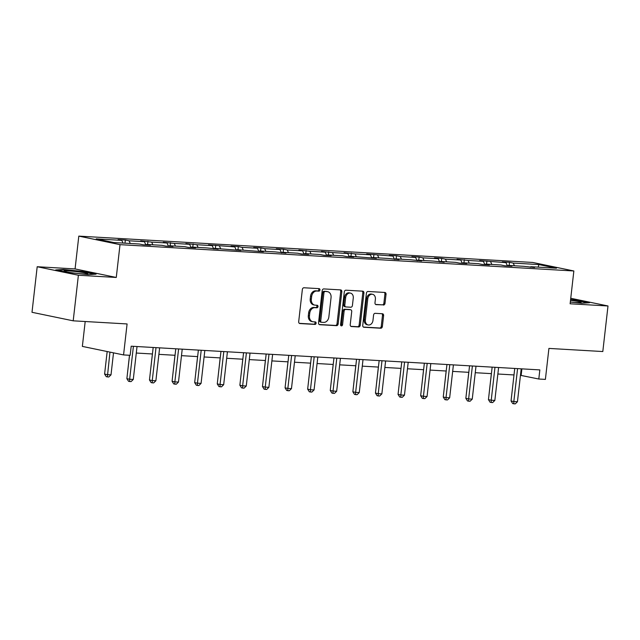 <?xml version="1.0" encoding="UTF-8"?>
<svg xmlns="http://www.w3.org/2000/svg" width="640" height="640" viewBox="0 0 640 640"><rect width="100%" height="100%" fill="white"/><g stroke="black" fill="none" stroke-linecap="round" stroke-linejoin="round"><path stroke-width="0.96" d="M319.944 289.952A1.264 0.992 101.7 0 0 319.088 288.64L303.984 287.768A1.808 1.416 101.7 0 0 302.36 289.472L298.688 321.672A1.808 1.416 101.7 0 0 299.904 323.544L315.016 324.416A1.264 0.992 101.7 0 0 315.296 321.912L313.344 321.8A5.776 4.536 101.7 0 1 312.824 321.736A5.776 4.536 101.7 0 1 309.448 315.816L309.752 313.128A5.776 4.536 101.7 0 1 314.952 307.672L316.912 307.784A1.264 0.992 101.7 0 0 317.192 305.28L315.24 305.168A5.776 4.536 101.7 0 1 314.72 305.096A5.776 4.536 101.7 0 1 311.344 299.176L311.648 296.496A5.776 4.536 101.7 0 1 316.848 291.032L318.808 291.144A1.264 0.992 101.7 0 0 319.944 289.952M314.72 305.096L313.608 304.864A5.776 4.536 101.7 0 1 310.232 298.944L310.536 296.264A5.776 4.536 101.7 0 1 315.736 290.8L317.688 290.92A1.264 0.992 101.7 0 0 318.448 288.608M299.328 323.344L313.904 324.192A1.264 0.992 101.7 0 0 314.664 321.88M312.824 321.736L311.712 321.504A5.776 4.536 101.7 0 1 308.336 315.584L308.64 312.896A5.776 4.536 101.7 0 1 313.84 307.44L315.8 307.552A1.264 0.992 101.7 0 0 316.56 305.24M73.2 320.824L32 312.296L37.192 266.728L78.392 275.256L73.2 320.824L127.088 323.944L123.56 354.928L130.152 355.312L131.192 346.2L539.84 369.904L538.8 379.016L545.392 379.4L548.92 348.416L602.808 351.544L608 305.976L570.744 298.272M383.384 305.064A1.808 1.416 101.7 0 0 385.008 303.36L386.032 294.328A1.808 1.416 101.7 0 0 384.816 292.456L368.04 291.48A1.808 1.416 101.7 0 0 366.416 293.184L362.744 325.384A1.808 1.416 101.7 0 0 363.96 327.256L380.744 328.232A1.808 1.416 101.7 0 0 382.368 326.528L383.608 315.616A1.808 1.416 101.7 0 0 382.392 313.744L375.208 313.328A1.808 1.416 101.7 0 0 373.584 315.032L372.968 320.44A4.832 3.792 101.7 0 1 368.184 324.952A4.832 3.792 101.7 0 1 365.36 320L367.776 298.808A4.832 3.792 101.7 0 1 372.56 294.296A4.832 3.792 101.7 0 1 375.384 299.248L374.984 302.776A1.808 1.416 101.7 0 0 376.2 304.648L382.264 304.832A1.808 1.416 101.7 0 0 383.896 303.128L384.92 294.096A1.808 1.416 101.7 0 0 384.28 292.424M78.392 275.256L116.272 277.456L120.016 244.656L573.856 270.976L570.12 303.784L608 305.976M341.816 291.76A1.808 1.416 101.7 0 0 340.6 289.888L323.816 288.92A1.808 1.416 101.7 0 0 322.192 290.624L318.52 322.824A1.808 1.416 101.7 0 0 319.744 324.696L336.52 325.664A1.808 1.416 101.7 0 0 338.144 323.96L341.816 291.76L340.704 291.528A1.808 1.416 101.7 0 0 340.064 289.856M345.928 290.2L362.704 291.176A1.808 1.416 101.7 0 1 363.928 293.04L360.256 325.24A1.808 1.416 101.7 0 1 358.632 326.952L351.448 326.536A1.808 1.416 101.7 0 1 350.232 324.664L351.72 311.6A1.808 1.416 101.7 0 0 350.504 309.728L345.736 309.456A1.808 1.416 101.7 0 0 344.112 311.16L342.56 324.76A1.264 0.992 101.7 0 1 340.576 324.64L344.304 291.904A1.808 1.416 101.7 0 1 345.928 290.2M530.392 267.256L530.832 266.72L534.568 267.496L523.592 266.304L508.24 265.416L511.968 266.184L504.728 265.768L500.992 264.992L485.64 264.104L489.368 264.872L482.128 264.456L478.4 263.68L463.04 262.792L466.768 263.56L459.528 263.144L455.8 262.368L440.44 261.48L444.176 262.256L433.2 261.064L417.848 260.168L421.576 260.944L410.6 259.752L395.248 258.856L398.976 259.632L388.008 258.44L372.648 257.544L376.376 258.32L350.048 256.24L353.784 257.008L346.536 256.592L342.808 255.816L327.456 254.928L331.184 255.696L323.944 255.28L320.208 254.504L304.856 253.616L308.584 254.384L301.344 253.968L297.616 253.192L282.256 252.304L285.984 253.08L275.016 251.888L259.656 250.992L263.392 251.768L237.064 249.68L240.792 250.456L214.464 248.368L218.192 249.144L207.216 247.952L191.864 247.064L195.592 247.832L188.352 247.416L184.624 246.64L169.264 245.752L173 246.52L165.752 246.104L162.024 245.328L146.672 244.44L150.4 245.208L143.16 244.792L139.424 244.016L113.784 242.536L96.192 238.888L121.832 240.376L118.104 239.608L125.344 240.024L129.072 240.8L144.432 241.688L140.696 240.912L151.672 242.112L167.024 243L163.296 242.224L174.272 243.416L189.624 244.312L185.896 243.536L196.864 244.728L212.224 245.624L208.496 244.848L234.824 246.928L231.088 246.16L238.336 246.576L242.064 247.352L257.416 248.24L253.688 247.472L260.928 247.888L264.664 248.664L280.016 249.552L276.288 248.784L283.528 249.2L287.264 249.976L302.616 250.864L298.888 250.088L309.856 251.28L325.216 252.176L321.48 251.4L332.456 252.592L347.808 253.488L344.08 252.712L355.056 253.904L370.408 254.8L366.68 254.024L393.008 256.104L389.28 255.336L396.52 255.752L400.248 256.528L415.608 257.416L411.872 256.648L419.12 257.064L422.848 257.84L438.2 258.728L434.472 257.96L441.72 258.376L445.448 259.152L460.8 260.04L457.072 259.264L468.048 260.456L483.4 261.352L479.672 260.576L506 262.664L502.264 261.888L509.512 262.312L513.24 263.08L538.88 264.568L556.472 268.208L530.832 266.72M120.016 244.656L78.808 236.12L532.656 262.448L573.856 270.976M507.44 265.92L506 262.664M491.832 264.464L490.64 261.768M507.8 265.944L508.24 265.416M484.84 264.608L483.4 261.352M469.232 263.152L468.048 260.456M485.2 264.632L485.64 264.104M462.24 263.304L460.8 260.04M446.632 261.84L445.448 259.152M462.6 263.32L463.04 262.792M439.64 261.992L438.2 258.728M424.032 260.528L422.848 257.84M440 262.008L440.44 261.48M417.048 260.68L415.608 257.416M401.44 259.216L400.248 256.528M417.408 260.696L417.848 260.168M394.448 259.368L393.008 256.104M378.84 257.904L377.656 255.216M394.808 259.392L395.248 258.856M371.848 258.056L370.408 254.8M356.24 256.592L355.056 253.904M372.208 258.08L372.648 257.544M349.248 256.744L347.808 253.488M333.64 255.288L332.456 252.592M349.608 256.768L350.048 256.24M326.656 255.432L325.216 252.176M311.048 253.976L309.856 251.28M327.016 255.456L327.456 254.928M304.056 254.128L302.616 250.864M288.448 252.664L287.264 249.976M304.416 254.144L304.856 253.616M281.456 252.816L280.016 249.552M265.848 251.352L264.664 248.664M281.816 252.832L282.256 252.304M258.856 251.504L257.416 248.24M243.248 250.04L242.064 247.352M259.216 251.52L259.656 250.992M236.264 250.192L234.824 246.928M220.656 248.728L219.464 246.04M236.624 250.216L237.064 249.68M213.664 248.88L212.224 245.624M198.056 247.424L196.864 244.728M214.024 248.904L214.464 248.368M191.064 247.568L189.624 244.312M175.456 246.112L174.272 243.416M191.424 247.592L191.864 247.064M168.464 246.256L167.024 243M152.856 244.8L151.672 242.112M168.824 246.28L169.264 245.752M145.864 244.952L144.432 241.688M130.264 243.488L129.072 240.8M146.232 244.968L146.672 244.44M123.016 243.064L121.832 240.376M85.192 321.52L82.36 346.4L123.56 354.928M116.272 277.456L75.072 268.928L37.192 266.728M75.072 268.928L78.808 236.12M520.456 375.32L538.8 379.016M136.288 353.04L152.44 353.976M158.888 354.352L175.032 355.288M181.488 355.656L197.632 356.6M204.088 356.968L220.232 357.904M226.68 358.28L242.832 359.216M249.28 359.592L265.424 360.528M271.88 360.904L288.024 361.84M294.48 362.216L310.624 363.152M317.072 363.528L333.224 364.464M339.672 364.832L355.816 365.768M362.272 366.144L378.416 367.08M384.872 367.456L401.016 368.392M407.464 368.768L423.616 369.704M430.064 370.08L446.208 371.016M452.664 371.392L468.808 372.328M475.264 372.704L491.408 373.64M497.864 374.008L514.008 374.944M521.888 368.864L521.152 375.36M514.432 265.768L513.24 263.08M538.88 264.568L538.168 267.152M124.984 243.184L125.344 240.024M147.584 244.496L147.944 241.336M170.176 245.8L170.536 242.648M192.776 247.112L193.136 243.96M215.376 248.424L215.736 245.272M237.976 249.736L238.336 246.576M260.568 251.048L260.928 247.888M283.168 252.36L283.528 249.2M305.768 253.672L306.128 250.512M328.368 254.976L328.728 251.824M350.968 256.288L351.32 253.136M373.56 257.6L373.92 254.448M396.16 258.912L396.52 255.752M418.76 260.224L419.12 257.064M441.36 261.536L441.72 258.376M463.952 262.84L464.312 259.688M486.552 264.152L486.912 261M509.152 265.464L509.512 262.312M83.672 271.568L63.488 269.48L55.72 269.952L68.128 272.52L88.312 274.616L96.08 274.144L83.672 271.568L83.624 272M570.32 302.048L581.696 303.232L589.472 302.76L577.064 300.192L570.608 299.52M319.168 324.496L335.408 325.44A1.808 1.416 101.7 0 0 337.032 323.728L340.704 291.528M325.096 291.512A1.264 0.992 101.7 0 0 323.96 292.704L320.736 320.968A1.264 0.992 101.7 0 0 321.592 322.28L323.656 322.4A5.776 4.536 101.7 0 0 328.856 316.936L331.056 297.616A5.776 4.536 101.7 0 0 327.68 291.696A5.776 4.536 101.7 0 0 327.16 291.632L323.984 291.28A1.264 0.992 101.7 0 0 322.848 292.472L323.96 292.704M321.368 322.232L320.48 322.048A1.264 0.992 101.7 0 1 319.624 320.736L322.848 292.472M327.68 291.696L326.56 291.472A5.776 4.536 101.7 0 0 326.048 291.4L327.16 291.632M323.984 291.28L326.048 291.4M350.872 326.336L357.52 326.72A1.808 1.416 101.7 0 0 359.144 325.016L362.808 292.816A1.808 1.416 101.7 0 0 362.168 291.144M349.704 309.568A1.808 1.416 101.7 0 0 349.392 309.504L344.624 309.224A1.808 1.416 101.7 0 0 343 310.928L341.448 324.528L342.56 324.76M340.8 325.6A1.264 0.992 101.7 0 0 341.448 324.528M353.264 298.056A4.832 3.792 101.7 0 0 350.44 293.104A4.832 3.792 101.7 0 0 345.656 297.608L344.808 305.08A1.808 1.416 101.7 0 0 346.024 306.952L350.784 307.224A1.808 1.416 101.7 0 0 352.416 305.52L353.264 298.056M350.44 293.104L349.328 292.872A4.832 3.792 101.7 0 0 344.544 297.384L345.656 297.608M344.912 306.72A1.808 1.416 101.7 0 1 343.696 304.848L344.544 297.384M375.624 304.448L382.264 304.832M372.56 294.296L371.448 294.064A4.832 3.792 101.7 0 0 366.664 298.576L367.776 298.808M368.184 324.952L367.072 324.72A4.832 3.792 101.7 0 1 364.248 319.768L366.664 298.576M363.384 327.056L379.624 328A1.808 1.416 101.7 0 0 381.256 326.296L382.496 315.384A1.808 1.416 101.7 0 0 381.856 313.712M63.44 269.944L63.488 269.48M577.016 300.616L577.064 300.192M107.168 351.536L104.6 374.064L107.384 374.64L111.008 374.848L113.512 352.848M109.952 352.112L107.368 376.896L106.256 376.672L104.6 374.064M111.008 374.848L108.816 376.984L107.368 376.896M129.544 355.28L126.872 378.672L129.656 379.248L133.408 346.328M133.28 379.456L131.088 381.592L129.64 381.512L129.656 379.248L133.28 379.456L137.032 346.536M129.64 381.512L128.528 381.28L126.872 378.672M129.488 355.272L127.248 375.384M152.384 353.968L149.848 376.696M153.176 347.472L149.472 379.984L152.256 380.56L156.008 347.64M155.88 380.768L153.688 382.904L152.24 382.824L152.256 380.56L155.88 380.768L159.632 347.848M152.24 382.824L151.128 382.592L149.472 379.984M175.776 348.784L172.072 381.296L174.856 381.872L178.608 348.952M178.48 382.08L176.288 384.216L174.84 384.128L174.856 381.872L178.48 382.08L182.224 349.16M174.84 384.128L173.72 383.904L172.072 381.296M64.088 271.184A11.952 0.848 6.5 0 0 75.856 273.264A11.952 0.848 6.5 0 0 87.632 273.856A11.952 0.848 6.5 0 0 87.632 273.632A11.952 0.848 6.5 0 0 74.392 271.392A11.952 0.848 6.5 0 0 64.064 271.168A11.952 0.848 6.5 0 0 64.088 271.184M57.456 270.312L63.832 269.92L83.392 271.952L94.448 274.24M570.32 302A11.952 0.848 6.5 0 0 581.024 302.48A11.952 0.848 6.5 0 0 581.024 302.248A11.952 0.848 6.5 0 0 570.512 300.32M570.56 299.928L576.784 300.568L587.84 302.856M174.984 355.28L172.448 378.008M198.376 350.096L194.672 382.608L197.456 383.184L201.208 350.264M201.072 383.392L198.88 385.528L197.432 385.44L197.456 383.184L201.072 383.392L204.824 350.472M197.432 385.44L196.32 385.208L194.672 382.608M197.584 356.592L195.048 379.32M220.968 351.408L217.264 383.92L220.048 384.496L223.8 351.568M223.672 384.704L221.48 386.84L220.032 386.752L220.048 384.496L223.672 384.704L227.424 351.784M220.032 386.752L218.92 386.52L217.264 383.92M220.184 357.904L217.64 380.624M243.568 352.72L239.864 385.224L242.648 385.8L246.4 352.88M246.272 386.016L244.08 388.144L242.632 388.064L242.648 385.8L246.272 386.016L250.024 353.096M242.632 388.064L241.52 387.832L239.864 385.224M242.776 359.216L240.24 381.936M266.168 354.032L262.464 386.536L265.248 387.112L269 354.192M268.872 387.328L266.68 389.456L265.232 389.376L265.248 387.112L268.872 387.328L272.624 354.4M265.232 389.376L264.112 389.144L262.464 386.536M265.376 360.528L262.84 383.248M288.768 355.336L285.064 387.848L287.848 388.424L291.6 355.504M291.464 388.632L289.272 390.768L287.824 390.688L287.848 388.424L291.464 388.632L295.216 355.712M287.824 390.688L286.712 390.456L285.064 387.848M287.976 361.84L285.44 384.56M311.36 356.648L307.656 389.16L310.44 389.736L314.192 356.816M314.064 389.944L311.872 392.08L310.424 391.992L310.44 389.736L314.064 389.944L317.816 357.024M310.424 391.992L309.312 391.768L307.656 389.16M310.576 363.144L308.032 385.872M333.168 364.456L330.632 387.184M355.768 365.768L353.232 388.496M378.368 367.08L375.832 389.8M400.968 368.392L398.424 391.112M423.568 369.704L421.024 392.424M333.96 357.96L330.256 390.472L333.04 391.048L336.792 358.128M336.664 391.256L334.472 393.392L333.024 393.304L333.04 391.048L336.664 391.256L340.416 358.336M333.024 393.304L331.912 393.08L330.256 390.472M356.56 359.272L352.856 391.784L355.64 392.36L359.392 359.44M359.264 392.568L357.072 394.704L355.624 394.616L355.64 392.36L359.264 392.568L363.016 359.648M355.624 394.616L354.504 394.384L352.856 391.784M379.16 360.584L375.456 393.096L378.24 393.672L381.992 360.744M381.856 393.88L379.664 396.016L378.216 395.928L378.24 393.672L381.856 393.88L385.608 360.96M378.216 395.928L377.104 395.696L375.456 393.096M401.76 361.896L398.048 394.4L400.832 394.976L404.584 362.056M404.456 395.192L402.264 397.32L400.816 397.24L400.832 394.976L404.456 395.192L408.208 362.272M400.816 397.24L399.704 397.008L398.048 394.4M424.352 363.208L420.648 395.712L423.432 396.288L427.184 363.368M427.056 396.504L424.864 398.632L423.416 398.552L423.432 396.288L427.056 396.504L430.808 363.576M423.416 398.552L422.304 398.32L420.648 395.712M446.952 364.512L443.248 397.024L446.032 397.6L449.784 364.68M449.656 397.808L447.464 399.944L446.016 399.864L446.032 397.6L449.656 397.808L453.408 364.888M446.016 399.864L444.896 399.632L443.248 397.024M446.16 371.016L443.624 393.736M469.552 365.824L465.848 398.336L468.632 398.912L472.384 365.992M472.248 399.12L470.064 401.256L468.608 401.168L468.632 398.912L472.248 399.12L476 366.2M468.608 401.168L467.496 400.944L465.848 398.336M468.76 372.32L466.224 395.048M492.152 367.136L488.448 399.648L491.232 400.224L494.976 367.304M494.848 400.432L492.656 402.568L491.208 402.48L491.232 400.224L494.848 400.432L498.6 367.512M491.208 402.48L490.096 402.248L488.448 399.648M491.36 373.632L488.816 396.36M514.744 368.448L511.04 400.96L513.824 401.536L517.576 368.616M517.448 401.744L515.256 403.88L513.808 403.792L513.824 401.536L517.448 401.744L521.2 368.824M513.808 403.792L512.696 403.56L511.04 400.96M315.736 290.8L316.848 291.032M310.536 296.264L311.648 296.496M310.232 298.944L311.344 299.176M315.8 307.552L316.912 307.784M313.84 307.44L314.952 307.672M308.64 312.896L309.752 313.128M308.336 315.584L309.448 315.816M313.904 324.192L315.016 324.416M317.688 290.92L318.808 291.144M337.032 323.728L338.144 323.96M335.408 325.44L336.52 325.664M319.624 320.736L320.736 320.968M362.808 292.816L363.928 293.04M359.144 325.016L360.256 325.24M357.52 326.72L358.632 326.952M349.392 309.504L350.504 309.728M344.624 309.224L345.736 309.456M343 310.928L344.112 311.16M343.696 304.848L344.808 305.08M364.248 319.768L365.36 320M382.496 315.384L383.608 315.616M381.256 326.296L382.368 326.528M379.624 328L380.744 328.232M384.92 294.096L386.032 294.328M383.896 303.128L385.008 303.36M320.368 322.032L321.48 322.264M349.552 309.52L350.664 309.752M344.752 306.696L345.864 306.928"/></g></svg>
